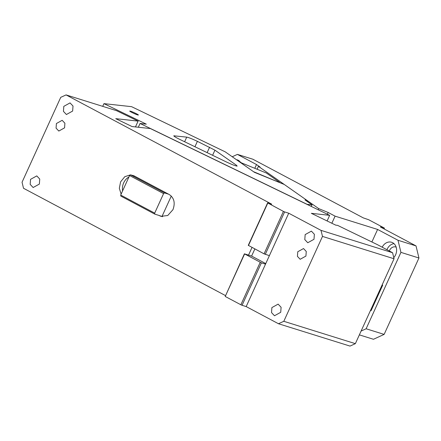 <?xml version="1.0" encoding="UTF-8"?>
<svg xmlns="http://www.w3.org/2000/svg" width="441" height="441" viewBox="0 0 441 441"><rect width="100%" height="100%" fill="white"/><g stroke="black" fill="none" stroke-linecap="round" stroke-linejoin="round"><path stroke-width="0.66" d="M135.459 126.925L138.11 121.115L115.751 118.662L132.052 126.55L150.387 128.563L329.675 215.34L311.335 213.323L335.783 225.158L337.547 225.351L377.132 244.512L392.578 252.721L394.045 258.768L355.358 343.655L350.027 346.091L278.469 323.738L283.806 321.302L355.358 343.655M382.044 285.101L382.705 285.173L382.171 284.825M370.44 310.569L371.102 310.64L382.705 285.173M278.469 323.738L246.177 306.578L288.728 213.207L321.02 230.362L322.487 236.415L394.045 258.768M322.487 236.415L283.806 321.302M321.02 230.362L392.578 252.721M329.675 215.34L327.112 220.963M305.922 256.083L306.263 251.464L303.518 248.553L297.763 251.745L297.427 256.37L300.167 259.28L305.922 256.083M314.003 239.287L314.367 234.281L311.396 231.128L305.161 234.59L304.797 239.595L307.768 242.748L314.003 239.287M280.73 312.289L281.099 307.283L278.128 304.13L271.893 307.592L271.529 312.597L274.5 315.75L280.73 312.289M225.39 295.536L23.516 188.279L22.05 182.232L60.737 97.345L66.067 94.909L271.733 204.177L267.615 202.888L248.272 245.334L264.071 253.84L283.414 211.399L267.615 202.888M252.015 247.434L248.52 255.107L244.402 253.818L261.397 262.853L242.059 305.293L246.177 306.578M162.547 216.663L158.936 215.417L160.959 216.344L167.751 215.506L172.949 209.684C175.38 202.97 174.162 197.932 169.283 194.558L133.932 175.777L130.525 174.862M134.61 176.135L130.492 174.851L124.792 176.681L120.597 181.868L119.329 188.285L121.132 194.106M39.376 184.057L39.74 179.052L36.768 175.898L30.539 179.36L30.17 184.366L33.141 187.519L39.376 184.057M72.644 111.055L73.013 106.049L70.042 102.896L63.807 106.358L63.438 111.364L66.409 114.517L72.644 111.055M64.568 127.851L64.904 123.232L62.164 120.321L56.409 123.519L56.068 128.138L58.813 131.049L64.568 127.851M138.11 121.115L116.54 110.674L66.067 94.909M254.859 248.945L251.607 256.072L248.52 255.107M134.086 175.854A11.703 9.57 -72.7 0 0 133.617 175.827M128.932 176.99A11.703 9.57 -72.7 0 0 123.689 182.833A11.703 9.57 -72.7 0 0 122.598 190.887M251.607 256.072L265.763 263.591M162.023 216.382L171.29 196.052M158.936 215.417L154.819 214.133L120.823 196.069L120.696 195.06L154.686 213.124L163.583 193.599L164.487 192.91L168.605 194.194M154.819 214.133L154.686 213.124M120.696 195.06L129.593 175.54L130.492 174.851L164.487 192.91M129.593 175.54L163.583 193.599M260.207 262.329L240.863 304.77L225.224 296.462L244.402 253.818M225.224 296.462L244.568 254.022M265.515 264.137L261.397 262.853M240.863 304.77L242.059 305.293M269.385 255.648L264.071 253.84M288.728 213.207L284.61 211.917L265.267 254.363M284.61 211.917L283.414 211.399M248.437 245.532L267.781 203.092M253.525 171.692L279.473 182.513M240.268 162.393L266.32 172.999L279.577 182.298M416.017 245.902L418.95 258.007L400.93 252.373L398.002 240.273L416.017 245.902L380.324 226.939L384.282 228.025L368.643 219.717L363.329 217.909L252.847 159.212L237.407 154.389L256.513 164.543L259.992 166.979L258.42 166.34L257.097 169.245M398.002 240.273L377.606 229.441L335.088 216.156L328.165 212.479L318.738 208.637L258.42 166.34M256.513 164.543L254.799 168.308M237.407 154.389L232.225 156.753M241.459 162.878L237.793 159.989L236.464 159.725M335.088 216.156L331.853 223.256M328.165 212.479L327.371 214.221M371.89 241.977L377.606 229.441M359.36 334.873L373.466 339.278L384.133 334.399L418.95 258.007M384.111 228.951L384.442 228.229M386.928 249.716A9.366 7.657 107.3 0 1 387.148 249.198A9.366 7.657 107.3 0 1 393.989 243.641M382.187 247.197A9.366 7.657 107.3 0 1 391.591 242.263A9.366 7.657 107.3 0 1 395.599 254.815A9.366 7.657 107.3 0 1 393.763 257.61M389.315 250.984A6.086 4.978 107.3 0 1 389.53 250.46A6.086 4.978 107.3 0 1 395.764 246.999A6.086 4.978 107.3 0 1 396.178 247.153M237.649 160.557A9.366 7.657 107.3 0 1 239.039 160.53M384.133 334.399L366.118 328.771L361.096 331.07M400.93 252.373L366.118 328.771M318.738 208.637L318.209 209.789M103.949 103.641L131.583 106.672L225.246 151.858L254.413 172.315L284.269 184.47L308.132 201.201L304.99 199.922L312.035 204.861L307.107 204.321L140.045 123.463L146.324 124.153L103.949 103.641L102.709 106.353M173.997 136.131L174.167 135.745C173.126 135.811 175.005 137.035 179.807 139.417L226.189 161.869C231.288 164.278 234.844 165.684 236.85 166.086L236.563 165.342L214.932 150.172L197.392 141.346C192.293 138.937 188.737 137.526 186.73 137.129L173.798 135.806M236.85 166.086L237.225 166.025M138.138 115.018C140.012 115.322 131.357 111.132 129.99 111.077C128.116 110.774 136.771 114.963 138.138 115.018L138.325 114.991M308.132 201.201L307.812 201.901M311.307 206.449L312.035 204.861M140.045 123.463L138.325 127.24M162.387 216.647L159.614 215.781M236.271 165.976L236.563 165.342M212.601 155.287L214.932 150.172M207.127 152.641L209.585 147.25M194.933 146.737L197.392 141.346M184.625 141.748L186.73 137.129"/></g></svg>
